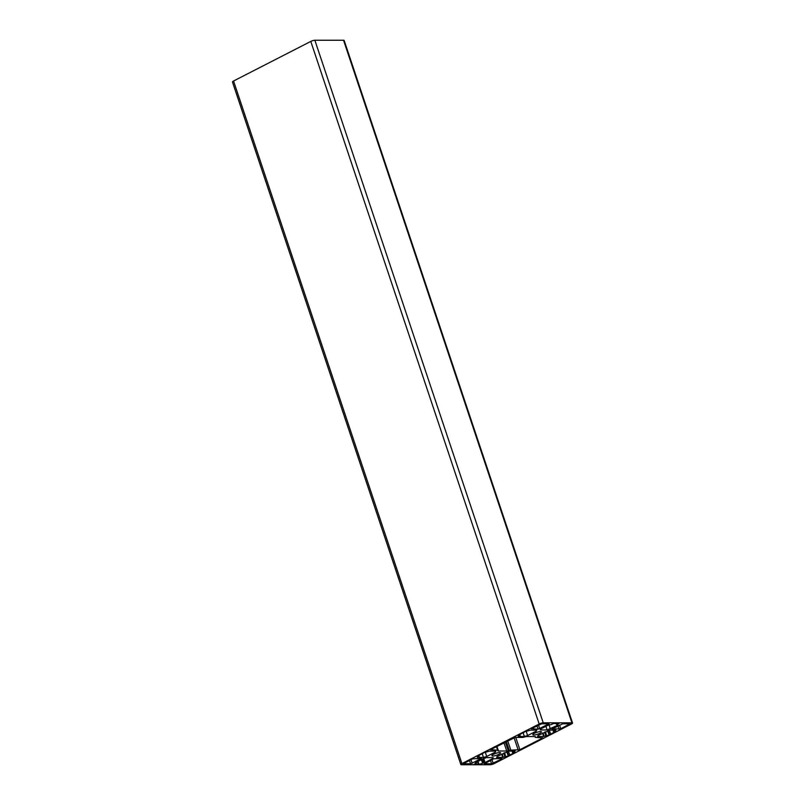 <?xml version="1.0" encoding="UTF-8"?>
<svg xmlns="http://www.w3.org/2000/svg" width="805" height="805" viewBox="0 0 805 805"><rect width="100%" height="100%" fill="white"/><g stroke="black" fill="none" stroke-linecap="round" stroke-linejoin="round"><path stroke-width="1.21" d="M518.39 734.925A3.039 0.684 161.5 0 0 520.523 734.11L523.632 732.51A3.039 0.684 161.5 0 0 524.719 731.685L530.626 730.145L536.724 730.145L536.341 731.071L527.617 735.549L524.367 736.474L518.269 736.474L520.131 735.327L517.353 735.287L518.39 734.925M523.119 732.771L524.367 736.474M526.208 731.332L527.617 735.549M536.029 730.145L536.341 731.071M550.902 724.691L554.393 723.182A3.039 0.684 161.5 0 0 554.383 723.333A3.039 0.684 161.5 0 0 554.997 723.524L557.452 723.524A3.039 0.684 161.5 0 0 559.384 723.182L556.778 724.882L558.106 725.063L547.128 729.954L540.246 729.954L540.628 729.018L548.346 725.063L550.902 724.691M545.911 726.311L547.128 729.954M549.01 724.923L550.379 729.028M540.547 731.564A4.568 1.026 -18.5 0 1 541.473 731.856A4.568 1.026 -18.5 0 1 537.468 734.281A4.568 1.026 -18.5 0 1 532.809 734.754A4.568 1.026 -18.5 0 1 535.567 732.802A4.568 1.026 -18.5 0 1 540.547 731.564M470.593 763.814L463.388 763.734L472.636 758.833L481.471 758.451L470.593 763.814L469.466 760.463M478.995 764.388A3.039 0.684 161.5 0 0 479.005 764.247A3.039 0.684 161.5 0 0 478.391 764.046L475.936 764.046A3.039 0.684 161.5 0 0 474.004 764.388L476.6 762.697L475.282 762.516L486.26 757.626L493.143 757.626L492.761 758.552L485.043 762.516L478.995 764.388M492.449 757.626L492.761 758.552M514.999 752.645A3.039 0.684 161.5 0 0 512.865 753.47L509.746 755.07A3.039 0.684 161.5 0 0 508.669 755.895L502.763 757.435L496.665 757.435L497.047 756.509L509.022 751.105L515.12 751.105L513.258 752.252L514.878 752.293M506.798 751.739L508.307 756.247M507.09 751.659L508.579 756.106M531.34 728.746L541.785 723.755L548.99 723.836L538.112 729.209L531.34 728.746M499.653 752.524A4.568 1.026 -18.5 0 1 500.579 752.816A4.568 1.026 -18.5 0 1 496.574 755.241A4.568 1.026 -18.5 0 1 491.915 755.714A4.568 1.026 -18.5 0 1 494.673 753.762A4.568 1.026 -18.5 0 1 499.653 752.524M502.048 758.833L491.603 763.814L484.399 763.734L493.656 758.833L501.887 758.37M477.496 755.885A3.039 0.684 161.5 0 0 479.629 755.07L482.738 753.47A3.039 0.684 161.5 0 0 483.825 752.645L489.732 751.105L495.83 751.105L495.447 752.031L486.723 756.509L483.473 757.435L477.375 757.435L479.237 756.287L476.459 756.247L477.496 755.885M482.225 753.732L483.473 757.435M485.314 752.293L486.723 756.509M495.135 751.105L495.447 752.031M515.16 737.41L522.546 737.41A2.435 0.553 161.5 0 0 524.095 737.139L525.112 736.837A2.435 0.553 -18.5 0 1 526.661 736.565L534.902 736.565A2.435 0.553 -18.5 0 1 535.385 736.726A2.435 0.553 -18.5 0 1 535.385 736.847L535.265 737.139A2.435 0.553 161.5 0 0 535.255 737.249A2.435 0.553 161.5 0 0 535.738 737.41L542.942 737.873L519.859 749.707L510.843 750.169A2.435 0.553 161.5 0 0 509.293 750.441L508.277 750.733A2.435 0.553 -18.5 0 1 506.727 751.005L498.486 751.005A2.435 0.553 -18.5 0 1 497.993 750.854A2.435 0.553 -18.5 0 1 498.003 750.733L498.124 750.441A2.435 0.553 161.5 0 0 498.134 750.33A2.435 0.553 161.5 0 0 497.641 750.169L490.446 749.707L515.16 737.41M555.893 731.685A3.039 0.684 161.5 0 0 553.76 732.51L550.64 734.11A3.039 0.684 161.5 0 0 549.563 734.935L543.657 736.474L537.559 736.474L537.941 735.549L549.916 730.145L556.014 730.145L554.152 731.292L555.772 731.332M547.692 730.779L549.201 735.287M547.984 730.699L549.473 735.146M562.796 723.765L570 723.836L560.753 728.746L551.918 729.129L562.796 723.765M572.546 723.031L344.158 40.451A3.039 0.684 161.5 0 0 343.544 40.25L314.856 40.25A3.039 0.684 161.5 0 0 310.79 41.417L233.551 81.003A3.039 0.684 161.5 0 0 232.454 81.969L460.842 764.549A3.039 0.684 161.5 0 0 461.456 764.75L490.144 764.75A3.039 0.684 161.5 0 0 494.21 763.583L571.449 723.997A3.039 0.684 161.5 0 0 572.546 723.031A3.039 0.684 161.5 0 0 571.932 722.83L543.244 722.83A3.039 0.684 161.5 0 0 539.179 723.987L461.929 763.583A3.039 0.684 161.5 0 0 460.842 764.549M519.738 734.462L520.01 735.287M556.436 723.524L556.859 724.782M556.607 723.524L557 724.691M470.985 759.679L472.213 763.351M477.496 761.379L478.391 764.046M481.32 759.417L482.487 762.888M482.084 759.024L483.292 762.657M483.161 758.511L484.55 762.657M483.654 758.37L485.043 762.516M476.268 762.013L476.48 762.657M475.664 763.251L475.936 764.046M512.071 751.105L512.865 753.47M512.976 751.105L513.328 752.142M513.157 751.105L513.469 752.061M501.656 754.144L502.763 757.435M502.119 753.913L503.246 757.294M503.709 753.098L504.836 756.479M504.463 752.705L505.651 756.247M507.241 751.618L508.669 755.895M508.478 751.256L509.746 755.07M536.985 725.848L538.112 729.209M538.505 725.074L539.732 728.746M491.996 759.679L493.234 763.351M490.476 760.463L491.603 763.814M478.844 755.422L479.116 756.247M496.454 746.627L497.641 750.169M496.937 746.376L498.486 751.005M503.97 742.774L506.727 751.005M505.369 742.059L508.277 750.733M506.325 741.566L509.293 750.441M507.724 740.852L510.843 750.169M514.043 737.652L518.229 750.169M515.743 737.41L519.859 749.707M535.073 736.575L535.265 737.139M552.965 730.145L553.76 732.51M553.87 730.145L554.222 731.182M554.051 730.145L554.363 731.101M542.55 733.184L543.657 736.474M543.013 732.952L544.14 736.334M544.603 732.137L545.73 735.518M545.357 731.745L546.545 735.287M548.135 730.658L549.563 734.935M549.372 730.296L550.64 734.11M557.996 725.848L559.123 729.209M559.525 725.074L560.753 728.746M343.544 40.25L571.932 722.83M233.551 81.003L461.929 763.583M310.79 41.417L539.179 723.987M314.856 40.25L543.244 722.83M519.829 734.422L520.131 735.327M556.325 723.524L556.778 724.882M477.969 761.138L479.005 764.247M476.359 761.963L476.6 762.697M512.876 751.105L513.258 752.252M478.935 755.382L479.237 756.287M496.836 746.426L498.134 750.33M535.023 736.575L535.255 737.249M553.77 730.145L554.152 731.292"/></g></svg>
